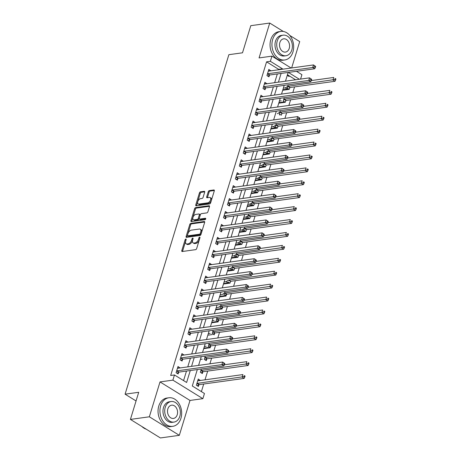 <?xml version="1.0" encoding="UTF-8"?>
<svg xmlns="http://www.w3.org/2000/svg" width="461" height="461" viewBox="0 0 461 461"><rect width="100%" height="100%" fill="white"/><g stroke="black" fill="none" stroke-linecap="round" stroke-linejoin="round"><path stroke-width="0.69" d="M185.835 239.04A0.795 0.444 -58.3 0 0 185.097 239.824L181.801 250.6A1.129 0.64 -58.3 0 0 181.945 251.458A1.129 0.64 -58.3 0 0 182.233 251.51L195.614 249.66A1.129 0.64 -58.3 0 0 196.668 248.542L199.959 237.761A0.795 0.444 -58.3 0 0 199.855 237.161A0.795 0.444 -58.3 0 0 199.659 237.127A0.795 0.444 -58.3 0 0 198.922 237.905L198.495 239.299A3.625 2.04 -58.3 0 1 195.124 242.878L194.006 243.033A3.625 2.04 -58.3 0 1 193.096 242.866A3.625 2.04 -58.3 0 1 192.623 240.118L193.05 238.717A0.795 0.444 -58.3 0 0 192.946 238.118A0.795 0.444 -58.3 0 0 192.744 238.083A0.795 0.444 -58.3 0 0 192.007 238.861L191.58 240.262A3.625 2.04 -58.3 0 1 188.209 243.834L187.097 243.99A3.625 2.04 -58.3 0 1 186.181 243.823A3.625 2.04 -58.3 0 1 185.708 241.074L186.135 239.68A0.795 0.444 -58.3 0 0 186.031 239.075A0.795 0.444 -58.3 0 0 185.835 239.04M186.019 240.066A0.795 0.444 -58.3 0 0 185.904 240.325L182.608 251.101A1.129 0.64 -58.3 0 0 182.55 251.47M199.844 238.147A0.795 0.444 -58.3 0 0 199.728 238.406L199.302 239.801L198.495 239.299M192.929 239.103A0.795 0.444 -58.3 0 0 192.819 239.363L192.393 240.757L191.58 240.262M204.672 192.202A1.129 0.64 -58.3 0 0 204.523 191.344A1.129 0.64 -58.3 0 0 204.24 191.292L200.483 191.811A1.129 0.64 -58.3 0 0 199.429 192.929L195.769 204.903A1.129 0.64 -58.3 0 0 195.919 205.762A1.129 0.64 -58.3 0 0 196.202 205.813L209.582 203.958A1.129 0.64 -58.3 0 0 210.637 202.84L214.296 190.871A1.129 0.64 -58.3 0 0 214.146 190.013A1.129 0.64 -58.3 0 0 213.864 189.961L209.329 190.589A1.129 0.64 -58.3 0 0 208.274 191.707L206.712 196.83A1.129 0.64 -58.3 0 0 206.856 197.688A1.129 0.64 -58.3 0 0 207.145 197.74L209.392 197.429A3.025 1.706 -58.3 0 1 210.153 197.567A3.025 1.706 -58.3 0 1 210.325 200.46A3.025 1.706 -58.3 0 1 207.732 202.857L198.922 204.073A3.025 1.706 -58.3 0 1 198.161 203.935A3.025 1.706 -58.3 0 1 197.994 201.042A3.025 1.706 -58.3 0 1 200.581 198.651L202.051 198.443A1.129 0.64 -58.3 0 0 203.105 197.325L204.672 192.202M278.6 69.767L278.726 69.352L266.573 61.837L270.359 61.313L271.938 56.144L291.156 68.026M130.417 419.418L149.347 416.796L179.329 435.328L160.399 437.95L130.417 419.418L138.709 392.288L125.081 394.172L228.869 54.686L242.503 52.802L250.796 25.672L269.725 23.05L259.065 57.93L271.938 56.144M179.329 435.328L189.995 400.448L160.013 381.915L149.347 416.796M160.013 381.915L172.887 380.135L174.465 374.966L186.619 382.48L190.272 370.54M266.573 61.837L170.679 375.49L174.465 374.966M190.837 223.36A1.129 0.64 -58.3 0 0 189.788 224.478L186.123 236.447A1.129 0.64 -58.3 0 0 186.273 237.311A1.129 0.64 -58.3 0 0 186.561 237.357L199.936 235.508A1.129 0.64 -58.3 0 0 200.99 234.39L204.649 222.421A1.129 0.64 -58.3 0 0 204.505 221.562A1.129 0.64 -58.3 0 0 204.217 221.511L190.837 223.36L191.649 223.862A1.129 0.64 -58.3 0 0 190.595 224.98L186.935 236.948A1.129 0.64 -58.3 0 0 186.872 237.317M190.946 220.675L194.605 208.706A1.129 0.64 -58.3 0 1 195.66 207.588L209.04 205.733A1.129 0.64 -58.3 0 1 209.329 205.785A1.129 0.64 -58.3 0 1 209.473 206.643L207.905 211.766A1.129 0.64 -58.3 0 1 206.856 212.884L201.428 213.639A1.129 0.64 -58.3 0 0 200.374 214.757L199.336 218.151A1.129 0.64 -58.3 0 0 199.486 219.015A1.129 0.64 -58.3 0 0 199.769 219.067L205.416 218.284A0.795 0.444 -58.3 0 1 205.618 218.318A0.795 0.444 -58.3 0 1 205.664 219.073A0.795 0.444 -58.3 0 1 204.984 219.701L191.384 221.585A1.129 0.64 -58.3 0 1 191.096 221.534A1.129 0.64 -58.3 0 1 190.946 220.675L191.759 221.176L195.418 209.208L194.605 208.706M291.646 67.957L299.708 41.582L289.767 35.439M283.325 31.457L269.725 23.05M183.57 380.596L186.486 371.065M187.765 366.881L190.433 358.145M191.713 353.962L194.381 345.231M195.66 341.048L198.334 332.312M199.613 328.128L202.281 319.392M203.56 315.209L206.228 306.473M207.508 302.289L210.181 293.559M211.461 289.375L214.129 280.64M215.408 276.456L218.082 267.72M219.361 263.536L222.029 254.8M223.308 250.617L225.976 241.887M227.256 237.703L229.93 228.967M231.209 224.784L233.877 216.048M235.156 211.864L237.824 203.128M239.103 198.945L241.777 190.214M243.056 186.025L245.725 177.295M247.004 173.111L249.672 164.375M250.951 160.192L253.625 151.456M254.904 147.272L257.572 138.542M258.851 134.353L261.525 125.623M262.805 121.439L265.473 112.703M266.752 108.519L269.42 99.783M270.699 95.6L273.373 86.87M274.652 82.68L277.32 73.95M179.963 367.959L178.004 366.501L176.108 372.701L178.13 373.952L178.649 372.275M183.916 355.045L181.951 353.581L180.055 359.782L182.083 361.038L182.596 359.355M187.863 342.125L185.904 340.667L184.008 346.868L186.031 348.118L186.544 346.436M191.816 329.206L189.851 327.748L187.955 333.948L189.984 335.199L190.497 333.516M195.764 316.286L193.799 314.828L191.903 321.029L193.931 322.279L194.444 320.602M199.711 303.373L197.752 301.909L195.856 308.109L197.878 309.366L198.397 307.683M203.664 290.453L201.699 288.989L199.803 295.196L201.832 296.446L202.344 294.763M207.611 277.534L205.646 276.076L203.756 282.276L205.779 283.527L206.292 281.844M211.559 264.614L209.599 263.156L207.704 269.357L209.726 270.607L210.245 268.93M215.512 251.7L213.547 250.237L211.651 256.437L213.679 257.693L214.192 256.011M219.459 238.781L217.5 237.317L215.604 243.523L217.627 244.774L218.139 243.091M223.412 225.861L221.447 224.403L219.551 230.604L221.58 231.854L222.093 230.172M227.359 212.942L225.394 211.484L223.499 217.684L225.527 218.935L226.04 217.258M231.307 200.028L229.348 198.564L227.452 204.765L229.474 206.021L229.993 204.338M235.26 187.108L233.295 185.645L231.399 191.851L233.427 193.101L233.94 191.419M239.207 174.189L237.242 172.731L235.346 178.931L237.375 180.182L237.888 178.499M243.154 161.269L241.195 159.811L239.299 166.012L241.322 167.262L241.841 165.585M247.108 148.356L245.143 146.892L243.247 153.092L245.275 154.349L245.788 152.666M251.055 135.436L249.096 133.972L247.2 140.173L249.222 141.429L249.735 139.746M255.008 122.517L253.043 121.059L251.147 127.259L253.175 128.51L253.688 126.827M258.955 109.597L256.99 108.139L255.094 114.34L257.123 115.59L257.636 113.913M262.903 96.683L260.943 95.22L259.047 101.42L261.07 102.676L261.583 100.994M266.856 83.764L264.891 82.3L262.995 88.5L265.023 89.757L265.536 88.074M270.803 70.844L268.838 69.386L266.942 75.587L268.97 76.837L269.483 75.155M201.399 391.614L203.722 384.007M205.001 379.824L207.675 371.088M209.899 363.815L211.622 358.168M213.846 350.896L215.569 345.254M217.794 337.982L219.522 332.335M221.747 325.063L223.47 319.415M225.694 312.143L227.423 306.496M229.641 299.224L231.37 293.582M233.594 286.31L235.317 280.663M237.542 273.39L239.271 267.743M241.495 260.471L243.218 254.824M245.442 247.551L247.165 241.91M249.389 234.637L251.118 228.99M253.343 221.718L255.066 216.071M257.29 208.798L259.019 203.151M261.237 195.879L262.966 190.237M265.19 182.965L266.913 177.318M269.138 170.046L270.866 164.398M273.091 157.126L274.814 151.479M277.038 144.207L278.761 138.565M280.985 131.293L282.714 125.646M284.938 118.373L286.661 112.726M288.886 105.454L290.614 99.806M292.833 92.534L294.562 86.893M295.599 79.782L287.451 74.745M200.224 380.486L198.265 379.023L196.369 385.223L198.391 386.479L198.904 384.797M201.324 369.013L200.316 372.309L202.339 373.56L202.857 371.877M205.272 356.094L204.263 359.39L206.292 360.64L206.805 358.958M209.225 343.174L208.216 346.47L210.239 347.721L210.752 346.044M213.172 330.255L212.164 333.551L214.192 334.807L214.705 333.124M217.119 317.341L216.111 320.637L218.139 321.887L218.652 320.205M221.073 304.421L220.064 307.718L222.087 308.968L222.605 307.285M225.02 291.502L224.011 294.798L226.04 296.048L226.553 294.372M276.364 273.776L276.681 272.745L275.868 272.244L275.551 273.275L276.364 273.776L275.747 275.061L230.921 281.273A1.153 0.651 121.7 0 0 230.615 281.383L229.987 283.135L227.965 281.878M232.92 265.669L231.912 268.965L233.934 270.215L234.563 268.469A1.153 0.651 121.7 0 1 234.868 268.354L279.7 262.148L277.672 260.891L278.461 258.31L256.028 261.416M236.868 252.749L235.859 256.045L237.888 257.296L238.51 255.55A1.153 0.651 121.7 0 1 238.815 255.434L283.648 249.228L281.625 247.978L282.414 245.39L259.975 248.496M240.821 239.829L239.812 243.126L241.835 244.376L242.463 242.63A1.153 0.651 121.7 0 1 242.768 242.515L287.595 236.309L285.572 235.058L286.362 232.471L263.923 235.583M244.768 226.91L243.76 230.206L245.788 231.462L246.41 229.711A1.153 0.651 121.7 0 1 246.716 229.601L291.548 223.389L289.52 222.139L290.309 219.557L267.876 222.663M248.715 213.996L247.707 217.292L249.735 218.543L250.363 216.797A1.153 0.651 121.7 0 1 250.669 216.682L295.495 210.475L293.473 209.219L294.262 206.637L271.823 209.743M252.668 201.077L251.66 204.373L253.683 205.623L254.311 203.877A1.153 0.651 121.7 0 1 254.616 203.762L299.448 197.556L297.42 196.305L298.209 193.718L275.776 196.824M256.616 188.157L255.607 191.453L257.636 192.704L258.258 190.958A1.153 0.651 121.7 0 1 258.563 190.842L303.396 184.636L301.367 183.386L302.157 180.798L279.723 183.91M260.563 175.238L259.56 178.534L261.583 179.79L262.211 178.038A1.153 0.651 121.7 0 1 262.516 177.929L307.343 171.717L305.32 170.466L306.11 167.885L283.671 170.991M264.516 162.318L263.508 165.62L265.53 166.87L266.158 165.124A1.153 0.651 121.7 0 1 266.464 165.009L311.296 158.803L309.268 157.547L310.057 154.965L287.624 158.071M268.463 149.404L267.455 152.7L269.483 153.951L270.106 152.205A1.153 0.651 121.7 0 1 270.411 152.09L315.243 145.883L313.221 144.633L314.01 142.046L291.571 145.152M272.416 136.485L271.408 139.781L273.431 141.031L274.059 139.285A1.153 0.651 121.7 0 1 274.364 139.17L319.191 132.964L317.168 131.713L317.957 129.126L295.518 132.238M276.364 123.565L275.355 126.861L277.384 128.118L278.006 126.366A1.153 0.651 121.7 0 1 278.311 126.256L323.144 120.044L321.115 118.794L321.905 116.212L299.471 119.318M280.311 110.646L279.303 113.942L281.331 115.198L281.959 113.452A1.153 0.651 121.7 0 1 282.265 113.337L327.091 107.131L325.068 105.874L325.858 103.293L303.419 106.399M284.264 97.732L283.256 101.028L285.278 102.279L285.906 100.533A1.153 0.651 121.7 0 1 286.212 100.417L331.044 94.211L329.016 92.955L329.805 90.373L307.372 93.479M288.211 84.812L287.203 88.109L289.231 89.359L289.854 87.613A1.153 0.651 121.7 0 1 290.159 87.498L334.991 81.292L332.963 80.041L333.752 77.454L311.319 80.566M125.081 394.172L136.058 400.961M287.261 75.362L289.047 76.463L289.237 75.846M296.452 71.299L301.92 74.682L300.572 79.096M197.314 369.566L192.295 385.984L204.448 393.498L202.869 398.667L172.887 380.135M189.995 400.448L202.869 398.667M282.386 69.242L282.512 68.827L270.359 61.313M191.551 366.357L194.219 357.621M195.499 353.437L198.167 344.707M199.446 340.523L202.12 331.787M203.399 327.604L206.067 318.868M207.346 314.684L210.014 305.948M211.294 301.765L213.967 293.035M215.247 288.851L217.915 280.115M219.194 275.932L221.868 267.196M223.147 263.012L225.815 254.276M227.094 250.093L229.762 241.362M231.042 237.179L233.715 228.443M234.995 224.259L237.663 215.523M238.942 211.34L241.61 202.604M242.889 198.42L245.563 189.69M246.842 185.506L249.51 176.77M250.79 172.587L253.464 163.851M254.743 159.667L257.411 150.931M258.69 146.748L261.358 138.018M262.637 133.828L265.311 125.098M266.591 120.915L269.259 112.179M270.538 107.995L273.206 99.259M274.485 95.075L277.159 86.345M278.438 82.156L281.106 73.426M288.148 72.452L285.48 81.182M284.201 85.366L281.533 94.102M280.253 98.285L277.58 107.021M276.3 111.205L273.632 119.935M272.353 124.124L269.679 132.854M268.4 137.038L265.732 145.774M264.453 149.958L261.785 158.693M260.505 162.877L257.832 171.613M256.552 175.797L253.884 184.527M252.605 188.71L249.937 197.446M248.658 201.63L245.984 210.366M244.705 214.549L242.037 223.285M240.757 227.469L238.083 236.199M236.804 240.383L234.136 249.119M232.857 253.302L230.189 262.038M228.91 266.222L226.236 274.958M224.956 279.141L222.288 287.871M221.009 292.055L218.341 300.791M217.062 304.975L214.388 313.711M213.109 317.894L210.441 326.63M209.161 330.814L206.488 339.544M205.208 343.727L202.54 352.463M201.261 356.647L198.593 365.383M299.385 79.257L288.332 72.423M278.726 69.352L282.512 68.827M200.287 380.279L197.775 380.625M210.239 347.721L203.716 348.625M218.139 321.887L211.611 322.792M222.087 308.968L215.564 309.873M226.04 296.048L219.511 296.953M229.987 283.135L223.464 284.034M233.934 270.215L227.411 271.12M237.888 257.296L231.359 258.2M241.835 244.376L235.312 245.281M245.788 231.462L239.259 232.361M249.735 218.543L243.206 219.448M253.683 205.623L247.159 206.528M257.636 192.704L251.107 193.608M261.583 179.79L255.06 180.689M265.53 166.87L259.007 167.775M269.483 153.951L262.954 154.856M273.431 141.031L266.907 141.936M277.384 128.118L270.855 129.017M285.278 102.279L278.755 103.183M289.231 89.359L282.702 90.264M180.026 367.751L177.514 368.103M183.979 354.837L181.461 355.183M187.927 341.918L185.414 342.264M191.88 328.998L189.362 329.35M195.827 316.079L193.309 316.43M199.774 303.165L197.262 303.511M203.727 290.246L201.209 290.591M207.675 277.326L205.162 277.678M211.622 264.407L209.11 264.758M215.575 251.493L213.057 251.839M219.522 238.573L217.01 238.919M223.476 225.654L220.957 225.999M227.423 212.734L224.905 213.086M231.37 199.82L228.858 200.166M235.323 186.901L232.805 187.247M239.271 173.981L236.758 174.327M243.218 161.062L240.705 161.413M247.171 148.148L244.653 148.494M251.118 135.229L248.606 135.574M255.071 122.309L252.553 122.655M259.019 109.39L256.5 109.741M262.966 96.476L260.453 96.822M266.919 83.556L264.401 83.902M270.866 70.637L268.354 70.982M186.181 243.823L186.993 244.324A3.625 2.04 -58.3 0 0 187.904 244.491L187.097 243.99M192.393 240.757A3.625 2.04 -58.3 0 1 189.022 244.336L187.904 244.491M193.096 242.866L193.908 243.368A3.625 2.04 -58.3 0 0 194.819 243.535L194.006 243.033M199.302 239.801A3.625 2.04 -58.3 0 1 195.931 243.379L194.819 243.535M204.713 222.052L191.649 223.862M187.506 235.191A0.795 0.444 -58.3 0 0 187.61 235.79A0.795 0.444 -58.3 0 0 187.811 235.825L199.555 234.2A0.795 0.444 -58.3 0 0 200.293 233.416L200.742 231.946A3.625 2.04 -58.3 0 0 200.27 229.198A3.625 2.04 -58.3 0 0 199.354 229.031L191.327 230.143A3.625 2.04 -58.3 0 0 187.955 233.715L187.506 235.191M188.301 236.13A0.795 0.444 -58.3 0 0 188.422 236.291A0.795 0.444 -58.3 0 0 188.624 236.326L187.811 235.825M200.27 229.198L201.077 229.699A3.625 2.04 -58.3 0 1 201.555 232.448L201.105 233.917A0.795 0.444 -58.3 0 1 200.368 234.701L188.624 236.326M209.536 206.28L196.472 208.09A1.129 0.64 -58.3 0 0 195.418 209.208M199.486 219.015L200.293 219.517A1.129 0.64 -58.3 0 0 200.581 219.563L205.739 218.848M195.798 214.417A3.025 1.706 -58.3 0 0 193.205 216.814A3.025 1.706 -58.3 0 0 193.378 219.707A3.025 1.706 -58.3 0 0 194.139 219.845L197.245 219.413A1.129 0.64 -58.3 0 0 198.293 218.295L199.336 214.901A1.129 0.64 -58.3 0 0 199.187 214.037A1.129 0.64 -58.3 0 0 198.898 213.985L195.798 214.417M193.378 219.707L194.185 220.208A3.025 1.706 -58.3 0 0 194.951 220.346L194.139 219.845M199.187 214.037L199.999 214.538A1.129 0.64 -58.3 0 1 200.143 215.402L199.106 218.796A1.129 0.64 -58.3 0 1 198.051 219.914L194.951 220.346M191.759 221.176A1.129 0.64 -58.3 0 0 191.695 221.545M198.161 203.935L198.973 204.436A3.025 1.706 -58.3 0 0 199.734 204.575L198.922 204.073M210.153 197.567L210.965 198.069A3.025 1.706 -58.3 0 1 211.132 200.961A3.025 1.706 -58.3 0 1 208.545 203.359L199.734 204.575M214.359 190.502L210.141 191.09A1.129 0.64 -58.3 0 0 209.087 192.208L207.519 197.331A1.129 0.64 -58.3 0 0 207.456 197.694M204.73 191.839L201.296 192.312A1.129 0.64 -58.3 0 0 200.241 193.43L196.582 205.404A1.129 0.64 -58.3 0 0 196.519 205.767M197.25 385.771L199.019 384.728A1.153 0.651 121.7 0 1 199.325 384.618L244.151 378.406L242.129 377.156L242.918 374.574L198.086 380.78A1.153 0.651 121.7 0 1 197.827 380.746L197.746 380.705M196.882 383.546L196.991 383.477A1.153 0.651 121.7 0 1 197.296 383.362L243.955 376.62L244.768 377.121L245.085 376.09L244.272 375.588L243.955 376.62M244.272 375.588L245.085 376.09M244.768 377.121L244.151 378.406M177.041 370.84L179.064 372.09L223.896 365.884L221.868 364.634L177.041 370.84A1.153 0.651 -58.3 0 0 176.736 370.955L176.621 371.019M223.7 364.098L221.868 364.634L222.657 362.046L224.824 363.562L224.011 363.066L223.7 364.098L224.507 364.599L224.824 363.562M177.491 368.183L177.571 368.224A1.153 0.651 -58.3 0 0 177.831 368.258L222.657 362.046L224.011 363.066M179.064 372.09A1.153 0.651 -58.3 0 0 178.759 372.206L176.989 373.249M223.896 365.884L224.507 364.599M201.198 372.851L202.967 371.814A1.153 0.651 121.7 0 1 203.272 371.699L248.104 365.492L246.076 364.236L246.865 361.655L224.432 364.76M200.829 370.627L200.944 370.558A1.153 0.651 121.7 0 1 201.25 370.448L247.909 363.7L248.715 364.202L249.032 363.17L248.22 362.669L247.909 363.7M248.22 362.669L249.032 363.17M248.715 364.202L248.104 365.492M202.304 359.165L200.414 359.43M205.151 359.937L206.914 358.894A1.153 0.651 121.7 0 1 207.225 358.779L252.052 352.573L250.029 351.322L250.819 348.735L228.379 351.841M204.776 357.707L204.891 357.644A1.153 0.651 121.7 0 1 205.197 357.529L251.856 350.786L252.668 351.288L252.98 350.251L252.173 349.749L251.856 350.786M252.173 349.749L252.98 350.251M252.668 351.288L252.052 352.573M203.871 348.113L208.28 347.502M206.251 346.246L204.361 346.511M209.098 347.018L210.867 345.975A1.153 0.651 121.7 0 1 211.173 345.859L255.999 339.653L253.976 338.403L254.766 335.815L232.327 338.927M208.729 344.788L208.839 344.724A1.153 0.651 121.7 0 1 209.144 344.609L255.803 337.867L256.616 338.368L256.933 337.331L256.12 336.83L255.803 337.867M256.12 336.83L256.933 337.331M256.616 338.368L255.999 339.653M180.989 357.92L183.017 359.177L227.843 352.965L225.821 351.714L180.989 357.92A1.153 0.651 -58.3 0 0 180.683 358.036L180.568 358.105M227.648 351.178L225.821 351.714L226.61 349.133L228.771 350.648L227.965 350.147L227.648 351.178L228.46 351.68L228.771 350.648M181.438 355.264L181.519 355.304A1.153 0.651 -58.3 0 0 181.778 355.339L226.61 349.133L227.965 350.147M183.017 359.177A1.153 0.651 -58.3 0 0 182.706 359.286L180.943 360.329M227.843 352.965L228.46 351.68M184.936 345.007L186.964 346.257L231.791 340.051L229.768 338.795L184.936 345.007A1.153 0.651 -58.3 0 0 184.631 345.116L184.521 345.185M231.595 338.259L229.768 338.795L230.558 336.213L232.724 337.729L231.912 337.227L231.595 338.259L232.407 338.76L232.724 337.729M185.385 342.344L185.466 342.385A1.153 0.651 -58.3 0 0 185.725 342.419L230.558 336.213L231.912 337.227M186.964 346.257A1.153 0.651 -58.3 0 0 186.659 346.372L184.89 347.41M231.791 340.051L232.407 338.76M188.889 332.087L190.912 333.338L235.744 327.131L233.715 325.881L188.889 332.087A1.153 0.651 -58.3 0 0 188.584 332.202L188.468 332.266M235.548 325.345L233.715 325.881L234.505 323.294L236.672 324.809L235.865 324.308L235.548 325.345L236.355 325.846L236.672 324.809M189.338 329.425L189.419 329.465A1.153 0.651 -58.3 0 0 189.678 329.5L234.505 323.294L235.865 324.308M190.912 333.338A1.153 0.651 -58.3 0 0 190.606 333.453L188.837 334.496M235.744 327.131L236.355 325.846M207.819 335.193L212.227 334.582M210.199 333.332L208.309 333.591M213.045 334.098L214.814 333.055A1.153 0.651 121.7 0 1 215.12 332.946L259.952 326.734L257.924 325.483L258.713 322.902L236.28 326.008M212.677 331.874L212.792 331.805A1.153 0.651 121.7 0 1 213.097 331.69L259.756 324.947L260.563 325.449L260.88 324.417L260.073 323.916L259.756 324.947M260.073 323.916L260.88 324.417M260.563 325.449L259.952 326.734M192.836 319.168L194.865 320.418L239.691 314.212L237.669 312.961L192.836 319.168A1.153 0.651 -58.3 0 0 192.531 319.283L192.421 319.346M239.495 312.425L237.669 312.961L238.458 310.374L240.625 311.89L239.812 311.388L239.495 312.425L240.308 312.927L240.625 311.89M193.286 316.511L193.366 316.551A1.153 0.651 -58.3 0 0 193.626 316.586L238.458 310.374L239.812 311.388M194.865 320.418A1.153 0.651 -58.3 0 0 194.559 320.533L192.79 321.576M239.691 314.212L240.308 312.927M141.948 426.546A14.418 10.793 82.1 0 0 146.183 429.162M160.67 405.789A14.418 10.793 82.1 0 0 162.422 420.294A14.418 10.793 82.1 0 0 172.777 426.333A14.418 10.793 82.1 0 0 180.925 418.317A14.418 10.793 82.1 0 0 179.173 403.813A14.418 10.793 82.1 0 0 168.818 397.774A14.418 10.793 82.1 0 0 160.67 405.789M168.818 397.774L166.928 398.039A14.418 10.793 82.1 0 0 158.774 406.055A14.418 10.793 82.1 0 0 160.526 420.553A14.418 10.793 82.1 0 0 170.881 426.592L172.777 426.333M173.964 422.092L172.224 422.334A10.378 7.774 -97.9 0 1 164.767 417.989A10.378 7.774 -97.9 0 1 163.505 407.547A10.378 7.774 -97.9 0 1 169.371 401.773L171.117 401.531A10.378 7.774 82.1 0 0 165.245 407.305A10.378 7.774 82.1 0 0 166.507 417.747A10.378 7.774 82.1 0 0 173.964 422.092A10.378 7.774 82.1 0 0 179.83 416.323A10.378 7.774 82.1 0 0 178.574 405.882A10.378 7.774 82.1 0 0 171.117 401.531M177.237 414.716A6.69 5.008 82.1 0 0 176.425 407.991A6.69 5.008 82.1 0 0 171.625 405.184A6.69 5.008 82.1 0 0 167.839 408.907A6.69 5.008 82.1 0 0 168.651 415.638A6.69 5.008 82.1 0 0 173.457 418.438A6.69 5.008 82.1 0 0 177.237 414.716M272.676 39.433A14.418 10.793 82.1 0 0 274.428 53.937A14.418 10.793 82.1 0 0 284.783 59.976A14.418 10.793 82.1 0 0 292.931 51.96A14.418 10.793 82.1 0 0 291.185 37.456A14.418 10.793 82.1 0 0 280.83 31.417A14.418 10.793 82.1 0 0 272.676 39.433M280.83 31.417L278.934 31.676A14.418 10.793 82.1 0 0 270.78 39.698A14.418 10.793 82.1 0 0 272.532 54.196A14.418 10.793 82.1 0 0 282.887 60.235L284.783 59.976M285.97 55.735L284.23 55.977A10.378 7.774 -97.9 0 1 276.773 51.626A10.378 7.774 -97.9 0 1 275.511 41.19A10.378 7.774 -97.9 0 1 281.383 35.416L283.123 35.174A10.378 7.774 82.1 0 0 277.251 40.948A10.378 7.774 82.1 0 0 278.513 51.39A10.378 7.774 82.1 0 0 285.97 55.735A10.378 7.774 82.1 0 0 291.842 49.961A10.378 7.774 82.1 0 0 290.58 39.519A10.378 7.774 82.1 0 0 283.123 35.174M289.249 48.359A6.69 5.008 82.1 0 0 288.436 41.634A6.69 5.008 82.1 0 0 283.63 38.828A6.69 5.008 82.1 0 0 279.844 42.55A6.69 5.008 82.1 0 0 280.657 49.281A6.69 5.008 82.1 0 0 285.463 52.081A6.69 5.008 82.1 0 0 289.249 48.359M211.772 322.274L216.174 321.663M214.152 320.412L212.262 320.672M216.998 321.179L218.768 320.141A1.153 0.651 121.7 0 1 219.073 320.026L263.899 313.82L261.877 312.564L262.666 309.982L240.227 313.088M216.63 318.954L216.739 318.885A1.153 0.651 121.7 0 1 217.045 318.776L263.704 312.028L264.516 312.529L264.833 311.498L264.02 310.996L263.704 312.028M264.02 310.996L264.833 311.498M264.516 312.529L263.899 313.82M215.719 309.354L220.128 308.743M220.946 308.265L222.715 307.222L220.686 305.971L218.099 307.493L216.209 307.758M222.715 307.222A1.153 0.651 121.7 0 1 223.02 307.107L267.853 300.9L265.824 299.65L266.614 297.063L244.18 300.169M220.686 305.971A1.153 0.651 121.7 0 1 220.992 305.856L267.651 299.114L268.463 299.615L268.78 298.578L267.968 298.077L267.651 299.114M267.968 298.077L268.78 298.578M268.463 299.615L267.853 300.9M219.672 296.44L224.075 295.829M224.899 295.345L226.662 294.302L224.64 293.052L222.052 294.573L220.162 294.838M226.662 294.302A1.153 0.651 121.7 0 1 226.968 294.187L271.8 287.981L269.771 286.73L270.561 284.143L248.127 287.255M224.64 293.052A1.153 0.651 121.7 0 1 224.945 292.937L271.604 286.195L272.411 286.696L272.728 285.659L271.921 285.157L271.604 286.195M271.921 285.157L272.728 285.659M272.411 286.696L271.8 287.981M223.62 283.521L228.028 282.91L228.846 282.426M224.109 281.919L225.999 281.659L228.028 282.91M225.999 281.659L228.587 280.132A1.153 0.651 121.7 0 1 228.892 280.017L273.725 273.811L274.514 271.229L252.075 274.335M275.747 275.061L273.725 273.811L275.551 273.275M275.868 272.244L276.681 272.745M227.567 270.601L231.975 269.99L232.793 269.506M228.057 268.999L229.947 268.74L231.975 269.99M229.947 268.74L232.54 267.213A1.153 0.651 121.7 0 1 232.845 267.103L279.504 260.356L280.311 260.857L280.628 259.825L279.815 259.324L279.504 260.356M279.815 259.324L280.628 259.825M280.311 260.857L279.7 262.148M196.784 306.248L198.812 307.504L243.644 301.292L241.616 300.042L196.784 306.248A1.153 0.651 -58.3 0 0 196.478 306.363L196.369 306.432M243.443 299.506L241.616 300.042L242.405 297.46L244.572 298.976L243.76 298.474L243.443 299.506L244.255 300.007L244.572 298.976M197.239 303.592L197.314 303.632A1.153 0.651 -58.3 0 0 197.579 303.666L242.405 297.46L243.76 298.474M198.812 307.504A1.153 0.651 -58.3 0 0 198.507 307.614L196.738 308.657M243.644 301.292L244.255 300.007M200.737 293.334L202.759 294.585L247.592 288.379L245.563 287.122L200.737 293.334A1.153 0.651 -58.3 0 0 200.431 293.444L200.316 293.513M247.396 286.586L245.563 287.122L246.353 284.541L248.519 286.056L247.713 285.555L247.396 286.586L248.202 287.088L248.519 286.056M201.186 290.672L201.267 290.712A1.153 0.651 -58.3 0 0 201.526 290.747L246.353 284.541L247.713 285.555M202.759 294.585A1.153 0.651 -58.3 0 0 202.454 294.7L200.691 295.737M247.592 288.379L248.202 287.088M204.684 280.415L206.712 281.665L251.539 275.459L249.516 274.209L204.684 280.415A1.153 0.651 -58.3 0 0 204.379 280.53L204.269 280.593M251.343 273.673L249.516 274.209L250.306 271.621L252.472 273.137L251.66 272.635L251.343 273.673L252.155 274.168L252.472 273.137M205.133 277.752L205.214 277.793A1.153 0.651 -58.3 0 0 205.473 277.827L250.306 271.621L251.66 272.635M206.712 281.665A1.153 0.651 -58.3 0 0 206.407 281.78L204.638 282.824M251.539 275.459L252.155 274.168M208.637 267.495L210.66 268.746L255.492 262.54L253.464 261.289L208.637 267.495A1.153 0.651 -58.3 0 0 208.332 267.611L208.216 267.674M255.296 260.753L253.464 261.289L254.253 258.702L256.42 260.217L255.607 259.716L255.296 260.753L256.103 261.254L256.42 260.217M209.087 264.839L209.167 264.879A1.153 0.651 -58.3 0 0 209.427 264.914L254.253 258.702L255.607 259.716M210.66 268.746A1.153 0.651 -58.3 0 0 210.354 268.861L208.585 269.904M255.492 262.54L256.103 261.254M212.584 254.576L214.607 255.832L259.439 249.62L257.417 248.37L212.584 254.576A1.153 0.651 -58.3 0 0 212.279 254.691L212.164 254.76M259.243 247.834L257.417 248.37L258.206 245.788L260.367 247.303L259.56 246.802L259.243 247.834L260.056 248.335L260.367 247.303M213.034 251.919L213.115 251.96A1.153 0.651 -58.3 0 0 213.374 251.994L258.206 245.788L259.56 246.802M214.607 255.832A1.153 0.651 -58.3 0 0 214.302 255.941L212.538 256.984M259.439 249.62L260.056 248.335M231.52 257.682L235.923 257.071L236.747 256.593M232.01 256.08L233.9 255.82L235.923 257.071M233.9 255.82L236.487 254.299A1.153 0.651 121.7 0 1 236.793 254.184L283.452 247.442L284.264 247.937L284.575 246.906L283.769 246.405L283.452 247.442M283.769 246.405L284.575 246.906M284.264 247.937L283.648 249.228M216.532 241.662L218.56 242.912L263.387 236.706L261.364 235.45L216.532 241.662A1.153 0.651 -58.3 0 0 216.226 241.771L216.117 241.841M263.191 234.914L261.364 235.45L262.153 232.868L264.32 234.384L263.508 233.883L263.191 234.914L264.003 235.415L264.32 234.384M216.981 239L217.062 239.04A1.153 0.651 -58.3 0 0 217.321 239.075L262.153 232.868L263.508 233.883M218.56 242.912A1.153 0.651 -58.3 0 0 218.255 243.028L216.486 244.065M263.387 236.706L264.003 235.415M235.467 244.768L239.876 244.157L240.694 243.673M235.957 243.166L237.847 242.901L239.876 244.157M237.847 242.901L240.435 241.38A1.153 0.651 121.7 0 1 240.74 241.264L287.399 234.522L288.211 235.024L288.528 233.986L287.716 233.485L287.399 234.522M287.716 233.485L288.528 233.986M288.211 235.024L287.595 236.309M220.485 228.742L222.507 229.993L267.34 223.787L265.311 222.536L220.485 228.742A1.153 0.651 -58.3 0 0 220.179 228.858L220.064 228.921M267.144 222L265.311 222.536L266.101 219.949L268.267 221.464L267.461 220.963L267.144 222L267.95 222.496L268.267 221.464M220.934 226.08L221.015 226.12A1.153 0.651 -58.3 0 0 221.274 226.155L266.101 219.949L267.461 220.963M222.507 229.993A1.153 0.651 -58.3 0 0 222.202 230.108L220.433 231.151M267.34 223.787L267.95 222.496M239.415 231.848L243.823 231.238L244.641 230.754M239.904 230.246L241.795 229.987L243.823 231.238M241.795 229.987L244.388 228.46A1.153 0.651 121.7 0 1 244.693 228.345L291.352 221.603L292.159 222.104L292.476 221.073L291.669 220.571L291.352 221.603M291.669 220.571L292.476 221.073M292.159 222.104L291.548 223.389M224.432 215.823L226.46 217.073L271.287 210.867L269.264 209.617L224.432 215.823A1.153 0.651 -58.3 0 0 224.127 215.938L224.017 216.002M271.091 209.081L269.264 209.617L270.054 207.029L272.221 208.545L271.408 208.044L271.091 209.081L271.904 209.582L272.221 208.545M224.882 213.166L224.962 213.207A1.153 0.651 -58.3 0 0 225.222 213.241L270.054 207.029L271.408 208.044M226.46 217.073A1.153 0.651 -58.3 0 0 226.155 217.189L224.386 218.232M271.287 210.867L271.904 209.582M243.368 218.929L247.77 218.318L248.594 217.834M243.857 217.327L245.748 217.068L247.77 218.318M245.748 217.068L248.335 215.541A1.153 0.651 121.7 0 1 248.64 215.431L295.299 208.683L296.112 209.185L296.429 208.153L295.616 207.652L295.299 208.683M295.616 207.652L296.429 208.153M296.112 209.185L295.495 210.475M228.379 202.903L230.408 204.16L275.24 197.948L273.212 196.697L228.379 202.903A1.153 0.651 -58.3 0 0 228.074 203.019L227.965 203.088M275.038 196.161L273.212 196.697L274.001 194.116L276.168 195.631L275.355 195.13L275.038 196.161L275.851 196.663L276.168 195.631M228.835 200.247L228.91 200.287A1.153 0.651 -58.3 0 0 229.169 200.322L274.001 194.116L275.355 195.13M230.408 204.16A1.153 0.651 -58.3 0 0 230.102 204.269L228.333 205.312M275.24 197.948L275.851 196.663M247.315 206.009L251.723 205.399L252.542 204.92M247.805 204.407L249.695 204.148L251.723 205.399M249.695 204.148L252.282 202.627A1.153 0.651 121.7 0 1 252.588 202.512L299.247 195.769L300.059 196.265L300.376 195.234L299.564 194.732L299.247 195.769M299.564 194.732L300.376 195.234M300.059 196.265L299.448 197.556M232.332 189.99L234.355 191.24L279.187 185.034L277.159 183.778L232.332 189.99A1.153 0.651 -58.3 0 0 232.027 190.099L231.912 190.168M278.991 183.242L277.159 183.778L277.948 181.196L280.115 182.712L279.308 182.21L278.991 183.242L279.798 183.743L280.115 182.712M232.782 187.327L232.863 187.368A1.153 0.651 -58.3 0 0 233.122 187.402L277.948 181.196L279.308 182.21M234.355 191.24A1.153 0.651 -58.3 0 0 234.05 191.355L232.281 192.393M279.187 185.034L279.798 183.743M251.268 193.09L255.671 192.485L256.489 192.001M251.758 191.494L253.648 191.229L255.671 192.485M253.648 191.229L256.235 189.707A1.153 0.651 121.7 0 1 256.541 189.592L303.2 182.85L304.006 183.351L304.323 182.314L303.517 181.813L303.2 182.85M303.517 181.813L304.323 182.314M304.006 183.351L303.396 184.636M236.28 177.07L238.308 178.321L283.135 172.114L281.112 170.864L236.28 177.07A1.153 0.651 -58.3 0 0 235.974 177.185L235.865 177.249M282.939 170.328L281.112 170.864L281.901 168.277L284.068 169.792L283.256 169.291L282.939 170.328L283.751 170.824L284.068 169.792M236.729 174.408L236.81 174.448A1.153 0.651 -58.3 0 0 237.069 174.483L281.901 168.277L283.256 169.291M238.308 178.321A1.153 0.651 -58.3 0 0 238.003 178.436L236.234 179.479M283.135 172.114L283.751 170.824M255.215 180.176L259.624 179.565L260.442 179.081M255.705 178.574L257.595 178.315L259.624 179.565M257.595 178.315L260.183 176.788A1.153 0.651 121.7 0 1 260.488 176.672L307.147 169.93L307.96 170.432L308.276 169.4L307.464 168.899L307.147 169.93M307.464 168.899L308.276 169.4M307.96 170.432L307.343 171.717M259.163 167.257L263.571 166.646L264.389 166.162M259.652 165.655L261.543 165.395L263.571 166.646M261.543 165.395L264.136 163.868A1.153 0.651 121.7 0 1 264.441 163.759L311.1 157.011L311.907 157.512L312.224 156.481L311.411 155.979L311.1 157.011M311.411 155.979L312.224 156.481M311.907 157.512L311.296 158.803M263.116 154.337L267.518 153.726L268.342 153.248M263.606 152.735L265.496 152.476L267.518 153.726M265.496 152.476L268.083 150.954A1.153 0.651 121.7 0 1 268.388 150.839L315.047 144.097L315.86 144.593L316.171 143.561L315.364 143.06L315.047 144.097M315.364 143.06L316.171 143.561M315.86 144.593L315.243 145.883M267.063 141.418L271.471 140.812L272.29 140.328M267.553 139.821L269.443 139.556L271.471 140.812M269.443 139.556L272.03 138.035A1.153 0.651 121.7 0 1 272.336 137.92L318.995 131.178L319.807 131.679L320.124 130.642L319.312 130.14L318.995 131.178M319.312 130.14L320.124 130.642M319.807 131.679L319.191 132.964M271.01 128.504L275.419 127.893L276.237 127.409M271.5 126.902L273.39 126.642L275.419 127.893M273.39 126.642L275.983 125.115A1.153 0.651 121.7 0 1 276.289 125L322.948 118.258L323.755 118.759L324.071 117.728L323.265 117.227L322.948 118.258M323.265 117.227L324.071 117.728M323.755 118.759L323.144 120.044M240.233 164.151L242.256 165.401L287.088 159.195L285.059 157.944L240.233 164.151A1.153 0.651 -58.3 0 0 239.927 164.266L239.812 164.329M286.892 157.408L285.059 157.944L285.849 155.357L288.016 156.873L287.203 156.371L286.892 157.408L287.699 157.91L288.016 156.873M240.682 161.494L240.763 161.534A1.153 0.651 -58.3 0 0 241.022 161.569L285.849 155.357L287.203 156.371M242.256 165.401A1.153 0.651 -58.3 0 0 241.95 165.516L240.181 166.559M287.088 159.195L287.699 157.91M244.18 151.231L246.203 152.487L291.035 146.275L289.012 145.025L244.18 151.231A1.153 0.651 -58.3 0 0 243.875 151.346L243.76 151.415M290.839 144.489L289.012 145.025L289.802 142.443L291.963 143.959L291.156 143.457L290.839 144.489L291.652 144.99L291.963 143.959M244.63 148.575L244.71 148.615A1.153 0.651 -58.3 0 0 244.97 148.649L289.802 142.443L291.156 143.457M246.203 152.487A1.153 0.651 -58.3 0 0 245.897 152.597L244.134 153.64M291.035 146.275L291.652 144.99M248.127 138.317L250.156 139.568L294.982 133.362L292.96 132.105L248.127 138.317A1.153 0.651 -58.3 0 0 247.822 138.427L247.713 138.496M294.786 131.569L292.96 132.105L293.749 129.524L295.916 131.039L295.103 130.538L294.786 131.569L295.599 132.071L295.916 131.039M248.577 135.655L248.658 135.695A1.153 0.651 -58.3 0 0 248.917 135.73L293.749 129.524L295.103 130.538M250.156 139.568A1.153 0.651 -58.3 0 0 249.85 139.683L248.081 140.72M294.982 133.362L295.599 132.071M252.081 125.398L254.103 126.648L298.935 120.442L296.907 119.186L252.081 125.398A1.153 0.651 -58.3 0 0 251.775 125.513L251.66 125.576M298.74 118.656L296.907 119.186L297.697 116.604L299.863 118.12L299.056 117.618L298.74 118.656L299.546 119.151L299.863 118.12M252.53 122.735L252.611 122.776A1.153 0.651 -58.3 0 0 252.87 122.81L297.697 116.604L299.056 117.618M254.103 126.648A1.153 0.651 -58.3 0 0 253.798 126.763L252.029 127.806M298.935 120.442L299.546 119.151M256.028 112.478L258.056 113.729L302.883 107.522L300.86 106.272L256.028 112.478A1.153 0.651 -58.3 0 0 255.722 112.593L255.613 112.657M302.687 105.736L300.86 106.272L301.65 103.685L303.816 105.2L303.004 104.699L302.687 105.736L303.499 106.237L303.816 105.2M256.477 109.822L256.558 109.862A1.153 0.651 -58.3 0 0 256.817 109.897L301.65 103.685L303.004 104.699M258.056 113.729A1.153 0.651 -58.3 0 0 257.751 113.844L255.982 114.887M302.883 107.522L303.499 106.237M279.366 114.973L280.19 114.489M277.343 113.723L279.931 112.196A1.153 0.651 121.7 0 1 280.236 112.086L326.895 105.339L327.708 105.84L328.025 104.808L327.212 104.307L326.895 105.339M327.212 104.307L328.025 104.808M327.708 105.84L327.091 107.131M259.975 99.559L262.004 100.815L306.836 94.603L304.807 93.353L259.975 99.559A1.153 0.651 -58.3 0 0 259.67 99.674L259.56 99.737M306.634 92.817L304.807 93.353L305.597 90.771L307.764 92.286L306.951 91.785L306.634 92.817L307.447 93.318L307.764 92.286M260.43 96.902L260.505 96.943A1.153 0.651 -58.3 0 0 260.765 96.977L305.597 90.771L306.951 91.785M262.004 100.815A1.153 0.651 -58.3 0 0 261.698 100.924L259.929 101.967M306.836 94.603L307.447 93.318M278.911 102.665L283.319 102.054L284.137 101.576M281.291 100.803L279.401 101.063M285.906 100.533L283.878 99.282A1.153 0.651 121.7 0 1 284.183 99.167L330.842 92.425L331.655 92.92L331.972 91.889L331.159 91.387L330.842 92.425M331.159 91.387L331.972 91.889M331.655 92.92L331.044 94.211M263.928 86.645L265.951 87.895L310.783 81.689L308.755 80.433L263.928 86.645A1.153 0.651 -58.3 0 0 263.623 86.754L263.508 86.824M310.587 79.897L308.755 80.433L309.544 77.851L311.711 79.367L310.904 78.866L310.587 79.897L311.394 80.398L311.711 79.367M264.378 83.983L264.458 84.023A1.153 0.651 -58.3 0 0 264.718 84.058L309.544 77.851L310.904 78.866M265.951 87.895A1.153 0.651 -58.3 0 0 265.645 88.011L263.876 89.048M310.783 81.689L311.394 80.398M282.864 89.745L287.266 89.14L288.085 88.656M283.348 88.149L285.244 87.884L287.266 89.14M285.244 87.884L287.831 86.363A1.153 0.651 121.7 0 1 288.137 86.247L334.795 79.505L335.602 80.007L335.919 78.969L335.112 78.468L334.795 79.505M335.112 78.468L335.919 78.969M335.602 80.007L334.991 81.292M267.876 73.725L269.904 74.976L314.73 68.77L312.708 67.513L267.876 73.725A1.153 0.651 -58.3 0 0 267.57 73.841L267.461 73.904M314.535 66.983L312.708 67.513L313.497 64.932L315.664 66.447L314.851 65.946L314.535 66.983L315.347 67.479L315.664 66.447M268.325 71.063L268.406 71.103A1.153 0.651 -58.3 0 0 268.665 71.138L313.497 64.932L314.851 65.946M269.904 74.976A1.153 0.651 -58.3 0 0 269.599 75.091L267.829 76.134M314.73 68.77L315.347 67.479M185.904 240.325L185.097 239.824M199.728 238.406L198.922 237.905M192.819 239.363L192.007 238.861M189.022 244.336L188.209 243.834M195.931 243.379L195.124 242.878M182.608 251.101L181.801 250.6M204.678 221.793L204.217 221.511M186.935 236.948L186.123 236.447M190.595 224.98L189.788 224.478M200.368 234.701L199.555 234.2M201.105 233.917L200.293 233.416M201.555 232.448L200.742 231.946M196.472 208.09L195.66 207.588M209.501 206.021L209.04 205.733M200.581 219.563L199.769 219.067M205.739 218.479L205.416 218.284M198.051 219.914L197.245 219.413M199.106 218.796L198.293 218.295M200.143 215.402L199.336 214.901M208.545 203.359L207.732 202.857M207.519 197.331L206.712 196.83M209.087 192.208L208.274 191.707M210.141 191.09L209.329 190.589M214.325 190.243L213.864 189.961M196.582 205.404L195.769 204.903M200.241 193.43L199.429 192.929M201.296 192.312L200.483 191.811M204.696 191.574L204.24 191.292M199.019 384.728L196.991 383.477M199.325 384.618L197.296 383.362M176.736 370.955L178.759 372.206M202.967 371.814L200.944 370.558M203.272 371.699L201.25 370.448M206.914 358.894L204.891 357.644M207.225 358.779L205.197 357.529M210.867 345.975L208.839 344.724M211.173 345.859L209.144 344.609M180.683 358.036L182.706 359.286M184.631 345.116L186.659 346.372M188.584 332.202L190.606 333.453M214.814 333.055L212.792 331.805M215.12 332.946L213.097 331.69M192.531 319.283L194.559 320.533M218.768 320.141L216.739 318.885M219.073 320.026L217.045 318.776M223.02 307.107L220.992 305.856M226.968 294.187L224.945 292.937M230.615 281.383L228.587 280.132M230.921 281.273L228.892 280.017M234.563 268.469L232.54 267.213M234.868 268.354L232.845 267.103M196.478 306.363L198.507 307.614M200.431 293.444L202.454 294.7M204.379 280.53L206.407 281.78M208.332 267.611L210.354 268.861M212.279 254.691L214.302 255.941M238.51 255.55L236.487 254.299M238.815 255.434L236.793 254.184M216.226 241.771L218.255 243.028M242.463 242.63L240.435 241.38M242.768 242.515L240.74 241.264M220.179 228.858L222.202 230.108M246.41 229.711L244.388 228.46M246.716 229.601L244.693 228.345M224.127 215.938L226.155 217.189M250.363 216.797L248.335 215.541M250.669 216.682L248.64 215.431M228.074 203.019L230.102 204.269M254.311 203.877L252.282 202.627M254.616 203.762L252.588 202.512M232.027 190.099L234.05 191.355M258.258 190.958L256.235 189.707M258.563 190.842L256.541 189.592M235.974 177.185L238.003 178.436M262.211 178.038L260.183 176.788M262.516 177.929L260.488 176.672M266.158 165.124L264.136 163.868M266.464 165.009L264.441 163.759M270.106 152.205L268.083 150.954M270.411 152.09L268.388 150.839M274.059 139.285L272.03 138.035M274.364 139.17L272.336 137.92M278.006 126.366L275.983 125.115M278.311 126.256L276.289 125M239.927 164.266L241.95 165.516M243.875 151.346L245.897 152.597M247.822 138.427L249.85 139.683M251.775 125.513L253.798 126.763M255.722 112.593L257.751 113.844M281.959 113.452L279.931 112.196M282.265 113.337L280.236 112.086M259.67 99.674L261.698 100.924M286.212 100.417L284.183 99.167M263.623 86.754L265.645 88.011M289.854 87.613L287.831 86.363M290.159 87.498L288.137 86.247M267.57 73.841L269.599 75.091M188.422 236.291L187.61 235.79"/></g></svg>
